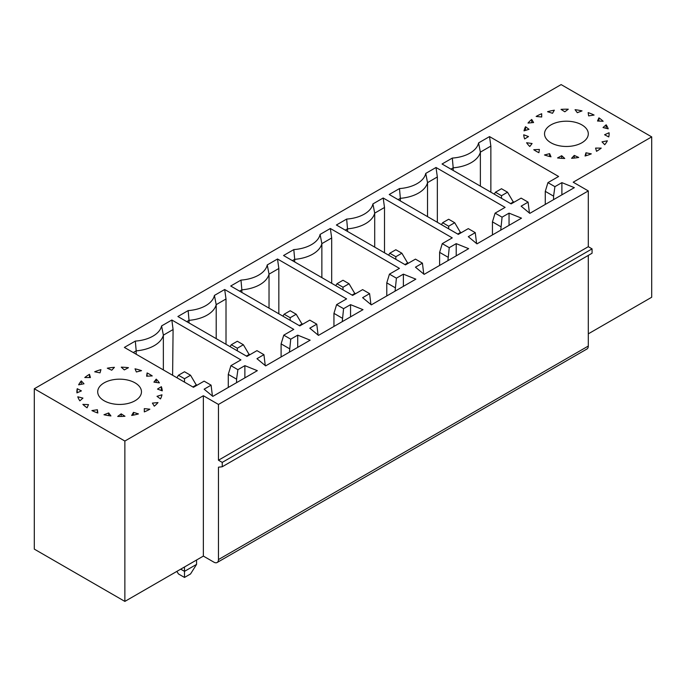 <?xml version="1.0" encoding="UTF-8"?>
<svg xmlns="http://www.w3.org/2000/svg" width="686" height="686" viewBox="0 0 686 686"><rect width="100%" height="100%" fill="white"/><g stroke="black" fill="none" stroke-linecap="round" stroke-linejoin="round"><path stroke-width="1.03" d="M545.276 204.428L545.276 191.351L553.576 196.145L553.576 199.635M561.885 194.841L561.885 182.639L554.914 186.661L547.942 182.639L558.61 176.482L489.53 136.591L490.859 146.075L490.859 192.183M561.028 109.383L564.835 111.792L568.282 109.203A42.695 24.653 180 0 0 561.028 109.383M222.238 466.754L222.238 462.398L218.465 460.22L218.465 404.44L203.365 395.728L203.365 556.089L213.938 562.186A6.406 3.696 60 0 0 217.136 562.503A6.406 3.696 60 0 0 218.465 559.57L218.465 467.192L222.238 466.754L592.069 253.237L592.069 248.872L588.296 246.694L588.296 190.922L573.204 182.202L651.7 136.883L561.131 84.592L34.3 388.756L34.3 549.117L124.869 601.408L124.869 441.047L34.3 388.756M218.465 559.57L588.296 346.053L588.296 255.415M588.296 346.053A6.406 3.696 60 0 1 586.976 348.985L217.136 562.503M582.028 110.892L577.312 112.693L575.065 109.691A42.695 24.653 180 0 1 582.028 110.892M525.519 126.739L529.009 129.302L524.027 130.846A42.695 24.653 180 0 1 525.519 126.739L525.519 130.383M524.644 138.949A42.695 24.653 180 0 1 523.744 134.79L528.494 136.565L524.644 138.949M561.885 182.639L574.336 187.647L529.806 213.363L521.128 206.169L528.1 202.147L521.128 198.117L511.139 203.888L442.05 164.005L452.314 158.08A30.141 17.399 -0 0 0 478.588 142.911L489.53 136.591M203.365 395.728L124.869 441.047M218.465 404.44L588.296 190.922M581.882 142.765A21.883 12.631 0 0 0 588.296 133.83A21.883 12.631 0 0 0 566.413 121.199A21.883 12.631 0 0 0 544.53 133.83A21.883 12.631 0 0 0 558.035 145.509A21.883 12.631 0 0 0 581.882 142.765M539.393 149.437L533.759 149.72A42.695 24.653 180 0 0 538.896 152.686L539.393 149.437M526.599 142.739L532.079 143.52L529.789 146.504A42.695 24.653 180 0 1 526.599 142.739M533.588 122.537L531.727 119.458A42.695 24.653 180 0 0 528.006 123.06L533.588 122.537M541.717 116.997L541.691 113.739A42.695 24.653 180 0 0 536.143 116.449L541.717 116.997M552.522 113.284L554.331 110.189A42.695 24.653 180 0 0 547.565 111.715L552.522 113.284M588.176 112.624A42.695 24.653 180 0 1 594.085 115.059L588.614 115.883L588.176 112.624M598.921 117.855A42.695 24.653 180 0 1 603.14 121.268L597.515 121.01L598.921 117.855L598.921 121.079M606.15 124.818A42.695 24.653 180 0 1 608.216 128.831L603.037 127.536L606.15 124.818L606.15 128.316M609.065 132.75A42.695 24.653 180 0 1 609.108 133.83A42.695 24.653 180 0 1 608.765 136.943L604.589 134.748L609.065 132.75L609.065 134.91M607.359 140.81A42.695 24.653 180 0 1 604.726 144.712L602.008 141.856L607.359 140.81M601.219 148.107A42.695 24.653 180 0 1 596.528 151.306L595.568 148.09L601.219 148.107M591.306 153.861A42.695 24.653 180 0 1 585.064 156.005L585.973 152.789L591.306 153.861M578.692 157.446A42.695 24.653 180 0 1 571.584 158.303L574.251 155.422L578.692 157.446M564.75 158.466A42.695 24.653 180 0 1 557.547 157.943L561.688 155.722L564.75 158.466M550.987 156.82A42.695 24.653 180 0 1 544.461 154.976L549.632 153.655L550.987 156.82M476.59 243.547L475.261 232.648L468.289 228.627L458.299 234.389L389.219 194.507L399.484 188.581A30.141 17.399 0 0 0 425.749 173.412L436.013 167.487L437.342 176.971L437.342 222.29M500.746 230.136L502.075 217.17L495.103 213.14L505.093 207.378L436.013 167.487M502.075 217.17L509.046 213.14L521.506 218.157L476.967 243.864L468.289 236.67L475.261 232.648M265.259 365.561L263.93 354.662L256.958 350.64L246.969 356.403L177.888 316.52L188.144 310.595A30.141 17.399 0 0 0 214.418 295.426L224.682 289.501L226.011 298.985L226.011 344.303M289.415 352.15L290.744 339.184L283.772 335.154L293.762 329.383L224.682 289.501M290.744 339.184L297.715 335.154L310.166 340.17L265.636 365.878L256.958 358.684L263.93 354.662M318.09 335.06L316.76 324.161L309.789 320.13L299.799 325.901L230.719 286.019L240.983 280.094A30.141 17.399 0 0 0 267.248 264.925L277.513 258.999L278.842 268.483L278.842 313.802M342.245 321.648L343.575 308.674L336.603 304.653L346.593 298.882L277.513 258.999M343.575 308.674L350.546 304.653L363.005 309.66L318.467 335.377L309.789 328.182L316.76 324.161M370.929 304.558L369.6 293.651L362.628 289.629L352.63 295.4L283.55 255.518L293.814 249.593A30.141 17.399 0 0 0 320.088 234.423L330.352 228.498L331.681 237.982L331.681 283.301M395.076 291.147L396.414 278.173L389.442 274.151L399.432 268.38L330.352 228.498M396.414 278.173L403.385 274.151L415.836 279.159L371.306 304.867L362.628 297.681L369.6 293.651M423.759 274.057L422.43 263.15L415.459 259.128L405.469 264.89L336.389 225.008L346.653 219.083A30.141 17.399 0 0 0 372.918 203.922L383.182 197.997L384.512 207.481L384.512 252.8M447.915 260.637L449.244 247.672L442.273 243.641L452.263 237.879L383.182 197.997M449.244 247.672L456.216 243.641L468.667 248.658L424.137 274.366L415.459 267.18L422.43 263.15M228.275 387.444L228.275 374.376L236.576 379.169L237.905 369.685L244.876 365.655L257.336 370.672L212.806 396.379L204.119 389.194L211.091 385.163L204.119 381.142L193.452 387.298L124.372 347.416L135.314 341.096L136.197 350.846L133.247 352.544M237.905 369.685L230.933 365.655L240.932 359.893L171.843 320.01L161.587 325.936A30.141 17.399 180 0 1 135.314 341.096M159.401 382.899A42.695 24.653 -0 0 0 156.211 379.135L153.921 382.111L159.401 382.899M162.256 390.849A42.695 24.653 -0 0 0 161.356 386.681L157.506 389.073L162.256 390.849M160.481 398.9A42.695 24.653 -0 0 0 161.973 394.793L156.991 396.328L160.481 398.9M154.273 406.181A42.695 24.653 -0 0 0 157.994 402.579L152.412 403.094L154.273 406.181M144.309 411.9A42.695 24.653 -0 0 0 149.857 409.19L144.283 408.642L144.309 411.9M131.669 415.45A42.695 24.653 -0 0 0 138.435 413.924L133.478 412.355L131.669 415.45M117.718 416.428A42.695 24.653 -0 0 0 124.972 416.256L121.165 413.847L117.718 416.428M103.972 414.747A42.695 24.653 -0 0 0 110.935 415.939L108.688 412.946L103.972 414.747M91.915 410.571A42.695 24.653 -0 0 0 97.824 413.015L97.386 409.756L91.915 410.571M82.86 404.371A42.695 24.653 -0 0 0 87.079 407.784L88.485 404.62L82.86 404.371M79.85 400.821L82.963 398.103L77.784 396.8A42.695 24.653 -0 0 0 79.85 400.821M81.411 390.891L76.935 392.881A42.695 24.653 -0 0 1 76.892 391.8A42.695 24.653 -0 0 1 77.235 388.696L81.411 390.891M83.992 383.783L78.641 384.829A42.695 24.653 -0 0 1 81.274 380.919L83.992 383.783M90.432 377.549L84.781 377.532A42.695 24.653 -0 0 1 89.472 374.333L90.432 377.549M100.027 372.85L94.694 371.778A42.695 24.653 -0 0 1 100.936 369.634L100.027 372.85M107.308 368.193L111.749 370.208L114.416 367.336A42.695 24.653 -0 0 0 107.308 368.193M124.312 369.908L121.251 367.173A42.695 24.653 -0 0 1 128.454 367.687L124.312 369.908M135.013 368.819L136.368 371.984L141.539 370.663A42.695 24.653 -0 0 0 135.013 368.819M146.607 376.202L147.104 372.952A42.695 24.653 -0 0 1 152.241 375.919L146.607 376.202M135.065 400.735A21.883 12.631 180 0 1 111.218 403.479A21.883 12.631 180 0 1 97.704 391.8A21.883 12.631 180 0 1 119.587 379.169A21.883 12.631 180 0 1 141.47 391.8A21.883 12.631 180 0 1 135.065 400.735M211.091 385.163L212.428 396.071M161.356 390.514L161.356 386.681M147.104 376.177L147.104 372.952M77.235 388.696L77.235 392.752M97.386 412.861L97.386 409.756M184.5 382.128L184.5 378.732L178.463 375.242L176.894 377.737M176.851 571.395L178.463 573.959L184.5 577.441L184.5 566.979M180.718 569.166L184.5 571.352L196.573 564.381L196.573 560.008M244.876 377.857L244.876 365.655M228.275 374.376L230.933 365.655M172.615 375.268L173.086 329.546L171.843 320.01M178.463 375.242L184.5 371.761L190.536 375.242L184.5 378.732M196.573 385.498L190.536 375.242M163.362 369.925L163.362 335.154L173.086 329.546M184.5 577.441L190.536 573.959L196.573 564.381M236.576 382.651L236.576 379.169M161.587 325.936L163.362 335.154A32.019 18.488 -0 0 1 136.197 350.846L136.197 354.242M196.573 384.82L192.869 386.964M495.103 213.14L492.445 221.861L500.746 226.654M492.445 234.929L492.445 221.861M399.484 188.581L400.358 198.323L398.094 199.635M427.532 216.63L427.532 182.639A32.019 18.488 180 0 1 400.358 198.323L400.358 200.938M437.342 176.971L427.532 182.639L425.749 173.412M454.707 222.727L448.67 219.246L442.633 222.727L448.67 226.217L454.707 222.727L460.743 232.983M509.046 225.342L509.046 213.14M448.67 228.832L448.67 226.217M442.633 222.727L441.424 224.648M457.716 234.055L460.743 232.305M442.273 243.641L439.615 252.362L447.915 257.156M439.615 265.431L439.615 252.362M346.653 219.083L347.528 228.832L345.264 230.136M374.702 247.131L374.702 213.14A32.019 18.488 180 0 1 347.528 228.832L347.528 231.448M384.512 207.481L374.702 213.14L372.918 203.922M401.876 253.228L395.831 249.747L389.794 253.228L395.831 256.718L401.876 253.228L407.913 263.484M456.216 255.844L456.216 243.641M395.831 259.334L395.831 256.718M389.794 253.228L388.585 255.149M404.886 264.556L407.913 262.807M389.442 274.151L386.775 282.864L395.076 287.657M386.775 295.94L386.775 282.864M293.814 249.593L294.697 259.334L292.433 260.637M321.863 277.633L321.863 243.641A32.019 18.488 180 0 1 294.697 259.334L294.697 261.949M331.681 237.982L321.863 243.641L320.088 234.423M349.037 283.738L343 280.248L336.963 283.738L343 287.22L349.037 283.738L355.074 293.985M403.385 286.354L403.385 274.151M343 289.835L343 287.22M336.963 283.738L335.754 285.65M352.047 295.057L355.074 293.316M336.603 304.653L333.945 313.365L342.245 318.158M333.945 326.442L333.945 313.365M240.983 280.094L241.858 289.835L239.594 291.147M269.032 308.134L269.032 274.151A32.019 18.488 180 0 1 241.858 289.835L241.858 292.45M278.842 268.483L269.032 274.151L267.248 264.925M296.206 314.239L290.169 310.749L284.124 314.239L290.169 317.721L296.206 314.239L302.243 324.487M350.546 316.855L350.546 304.653M290.169 320.336L290.169 317.721M284.124 314.239L282.924 316.152M299.216 325.567L302.243 323.818M283.772 335.154L281.106 343.875L289.415 348.668M281.106 356.943L281.106 343.875M188.144 310.595L189.027 320.336L186.764 321.648M216.201 338.644L216.201 304.653A32.019 18.488 180 0 1 189.027 320.336L189.027 322.952M226.011 298.985L216.201 304.653L214.418 295.426M243.367 344.741L237.33 341.259L231.293 344.741L237.33 348.231L243.367 344.741L249.412 354.996M297.715 347.356L297.715 335.154M237.33 350.846L237.33 348.231M231.293 344.741L230.084 346.662M246.385 356.068L249.412 354.319M452.314 158.08L453.197 167.821L450.934 169.133M529.429 213.046L528.1 202.147M453.197 170.437L453.197 167.821A32.019 18.488 180 0 0 480.372 152.138L478.588 142.911M501.5 198.323L501.5 195.716L507.537 192.226L513.574 202.481M507.537 192.226L501.5 188.736L495.464 192.226L501.5 195.716M495.464 192.226L494.254 194.147M585.973 155.748L585.973 152.789M574.251 158.063L574.251 155.422M651.7 136.883L651.7 297.244L588.296 333.85M541.691 116.997L541.691 113.739M554.914 186.661L553.576 196.145M547.942 182.639L545.276 191.351M549.632 156.502L549.632 153.655M531.727 122.717L531.727 119.458M561.688 158.329L561.688 155.722M490.859 146.075L480.372 152.138L480.372 186.129M203.365 556.089L124.869 601.408M222.238 462.398L592.069 248.872M218.465 460.22L588.296 246.694M510.555 203.553L513.574 201.804M89.472 374.333L89.472 377.54M108.688 415.639L108.688 412.946M81.274 380.919L81.274 384.314M133.478 415.116L133.478 412.355M121.165 416.436L121.165 413.847M156.211 382.445L156.211 379.135"/></g></svg>
